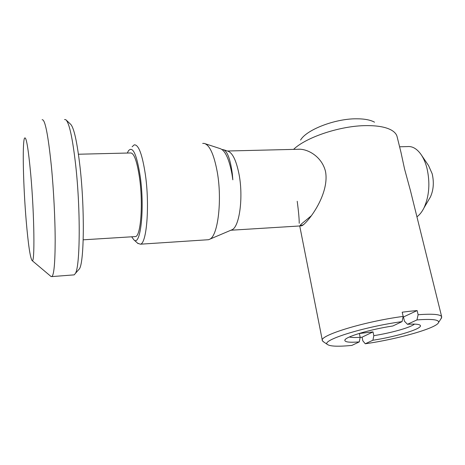 <?xml version="1.0" encoding="UTF-8"?>
<svg xmlns="http://www.w3.org/2000/svg" width="465" height="465" viewBox="0 0 465 465"><rect width="100%" height="100%" fill="white"/><g stroke="black" fill="none" stroke-linecap="round" stroke-linejoin="round"><path stroke-width="0.7" d="M297.751 149.282C307.074 148.318 322.042 156.356 325.576 171.783C329.673 195.48 306.342 224.456 301.576 225.851L300.657 225.88M299.21 223.31C299.262 219.178 298.6 211.837 297.222 201.281M397.127 136.815L397.052 136.501C396.383 134.03 394.506 131.903 391.414 130.13C385.857 127.044 377.487 125.538 366.304 125.614C340.479 125.678 306.051 137.227 293.584 149.381M323.541 341.856L322.39 340.676C318.513 335.736 363.398 321.67 403.178 316.403L402.202 312.201L409.979 311.242L417.128 310.568L418.122 314.735C432.845 313.648 440.704 314.346 441.698 316.834L440.965 318.787M410.537 190.97L404.544 168.94L400.935 152.189M374.534 122.185C370.367 119.894 364.264 118.761 356.225 118.796C334.713 118.703 306.33 129.857 300.57 140.07M403.016 317.182L417.128 310.568M418.122 314.735L416.96 319.914C432.037 318.804 439.245 319.653 438.576 322.46C437.024 328.11 397.25 339.258 365.275 343.763L372.901 340.241C396.877 336.66 424.237 328.209 420.069 325.192C418.733 324.14 414.536 323.843 407.462 324.297L404.445 321.193L403.51 317.153M414.507 324.105C410.403 327.569 390.943 333.004 373.831 335.654L373.011 331.894L359.358 333.504L360.166 337.294C355.039 337.654 351.447 337.555 349.395 336.997M365.275 343.763L362.845 340.851L362.061 337.189L373.011 331.894M360.131 337.456L362.061 337.189M407.462 324.297L416.96 319.914M360.166 337.294L359.271 341.903L351.866 345.414C338.375 346.704 330.266 346.413 327.54 344.542C320.199 340.659 362.863 326.936 402.062 321.617L403.178 316.403M372.901 340.241L373.831 335.654M359.271 341.903C349.424 342.664 344.617 342.083 344.844 340.171C345.117 336.904 369.937 329.4 392.832 325.994L402.062 321.617M303.633 224.671L299.937 225.955L301.523 223.88L311.364 215.731M416.931 216.8C419.639 214.853 421.988 211.883 423.987 207.884C429.271 196.108 430.259 182.855 426.946 168.138C425.487 162.552 423.441 157.891 420.808 154.159C416.71 148.597 412.24 146.074 407.398 146.591L399.598 146.783M223.95 149.869L227.53 151.044C232.465 152.462 236.342 160.413 239.155 174.898C243.381 197.491 239.51 226.095 232.314 229.623L208.582 239.708L207.198 239.801M230.873 230.233L299.937 225.955M428.968 199.427L430.416 196.974C433.543 190.046 434.13 182.315 432.183 173.782L428.561 165.575L421.517 155.205M202.699 143.429L204.187 143.406C209.663 144.935 214.04 154.578 217.318 172.329C222.235 200.124 217.998 235.197 210.023 239.068M132.13 146.754L134.251 144.847C138.599 144.458 142.319 154.444 145.406 174.805C149.835 205.658 146.673 243.776 140.372 244.195L137.628 243.207M127.334 153.043L128.398 150.846C132.787 145.626 136.745 154.252 140.267 176.729C144.859 209.105 140.477 247.025 133.885 239.824L131.682 236.801M78.446 154.235L130.392 152.968C133.984 152.677 137.053 161.123 139.599 178.31C143.232 204.164 140.732 236.156 135.548 236.563L134.728 236.609M66.292 120.168L70.471 124.114C73.906 127.271 77.114 141.761 80.102 167.58C84.804 209.419 84.124 262.051 79.469 268.787L78.161 270.275M64.548 119.54L65.832 119.732C69.32 122.917 72.627 138.268 75.754 165.784C80.695 210.459 80.12 266.596 75.394 273.42L74.214 274.862L73.325 274.931M42.112 119.738C45 118.947 48.098 134.53 51.406 166.499C53.69 190.284 55.143 219.166 55.178 240.719C55.085 262.783 53.998 274.739 51.906 276.588L50.83 276.332M30.777 174.834C34.416 215.65 34.927 264.463 32.097 260.557C30.202 257.906 28.237 244.619 26.191 220.695C23.314 186.831 22.227 143.609 24.447 138.32C26.133 135.42 28.243 147.591 30.777 174.834M205.402 143.801L219.817 148.515C224.95 149.98 229.007 158.495 231.977 174.055L232.831 179.816L232.355 174.096C230.315 158.861 227.211 150.683 223.043 149.573L222.113 149.602M299.733 225.967L322.35 340.456M397.052 136.501L401.115 152.909M410.211 189.662L441.698 316.834M438.576 322.46L441.657 317.717M327.54 344.542L322.908 341.432M419.581 324.89L420.069 325.192M345.326 339.456L344.844 340.171M430.416 196.974L423.987 207.884M208.582 239.708L140.372 244.195M133.885 239.824L138.105 243.631M135.548 236.563L83.194 239.818M79.469 268.787L75.394 273.42M74.214 274.862L51.906 276.588M32.097 260.557L51.144 276.599M300.32 149.219L227.431 151.009M300.739 224.659L299.884 225.81"/></g></svg>
